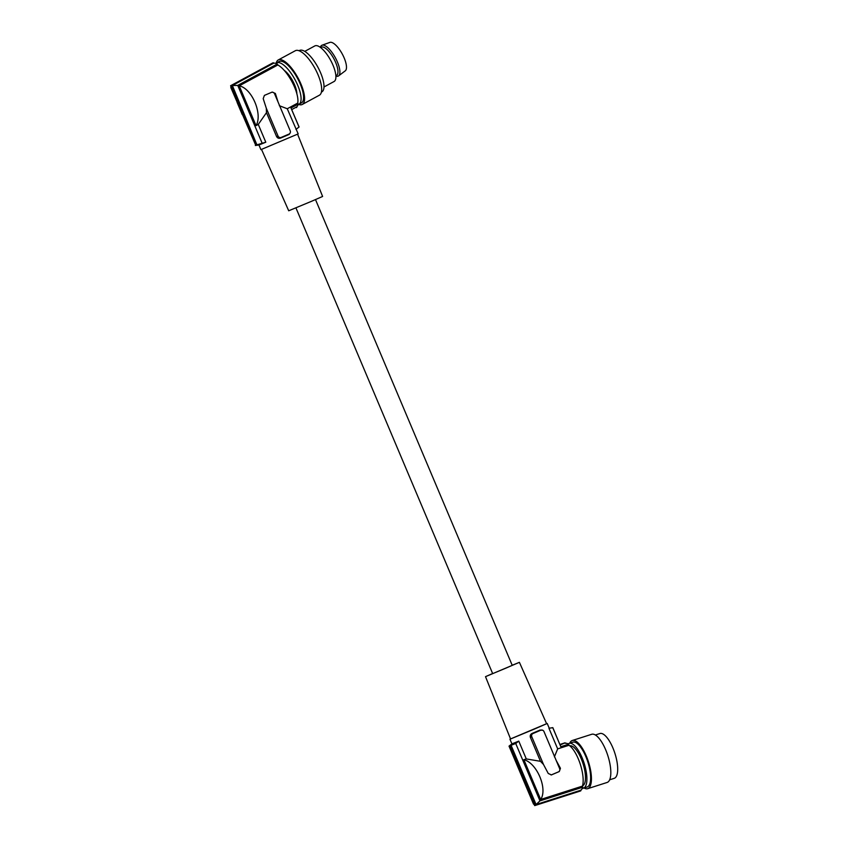 <?xml version="1.0" encoding="UTF-8"?>
<svg xmlns="http://www.w3.org/2000/svg" width="848" height="848" viewBox="0 0 848 848"><rect width="100%" height="100%" fill="white"/><g stroke="black" fill="none" stroke-linecap="round" stroke-linejoin="round"><path stroke-width="1.27" d="M527.127 788.99L521.986 776.8M510.549 738.937L546.6 723.704M540.176 730.001L532.332 733.34C530.541 734.145 529.894 735.492 530.371 737.368L531.802 736.785A2.533 2.364 68.3 0 1 532.989 733.52L540.833 730.181A2.533 2.364 68.3 0 1 542.731 730.245L540.833 730.181M557.666 748.89L548.953 728.273L552.822 727.637L560.804 746.717L568.658 744.215L569.008 745.265L557.666 748.89L554.391 756.872M584.06 787.983A25.292 8.883 -107.7 0 0 587.706 788.672L607.094 782.471A25.292 8.883 -107.7 0 0 610.104 764.822A25.292 8.883 -107.7 0 0 599.653 739.074A25.292 8.883 -107.7 0 0 591.692 734.294L572.305 740.495A25.292 8.883 -107.7 0 0 569.729 743.177M587.706 788.672A25.292 8.883 -107.7 0 0 590.717 771.023A25.292 8.883 -107.7 0 0 580.255 745.286A25.292 8.883 -107.7 0 0 572.305 740.495M512.203 665.256L519.411 662.341L546.621 723.736L534.993 728.814L510.56 738.968L485.512 676.662L492.635 673.524M519.411 662.341L485.512 676.662M533.35 803.501L534.929 804.985M582.332 788.311A23.521 8.257 -107.7 0 0 583.445 788.174L587.166 786.986A23.521 8.257 -107.7 0 0 589.964 770.567A23.521 8.257 -107.7 0 0 580.244 746.632A23.521 8.257 -107.7 0 0 572.835 742.18L569.114 743.378A23.521 8.257 -107.7 0 0 568.139 743.908M560.136 744.947L565.118 742.827A25.292 8.883 -107.7 0 0 564.715 742.922L559.924 744.459M568.658 744.215A24.783 8.703 -107.7 0 0 565.277 743.304M230.592 85.754L231.748 85.288L230.592 85.754L255.714 145.231L256.88 144.764L231.748 85.288L273.618 63.218L232.373 85.531L256.88 144.764M560.804 746.717L552.758 727.679L548.953 728.273M609.67 779.789L614.228 778.337A23.521 8.257 -107.7 0 0 617.026 761.917A23.521 8.257 -107.7 0 0 607.306 737.983A23.521 8.257 -107.7 0 0 599.907 733.531L595.338 734.993M511.927 743.876L518.775 741.12L515.711 743.463L509.033 746.134L533.53 804.137M565.118 742.827L559.934 744.48M536.084 804.529L539.964 800.872L582.799 787.177A24.783 8.703 -107.7 0 1 580.721 790.251L536.084 804.529L511.09 745.35M542.731 730.245A2.533 2.364 68.3 0 1 543.992 731.58L556.193 760.465L560.443 768.299L559.638 768.627A2.533 2.364 -111.7 0 1 558.44 771.881L551.126 774.998M583.445 788.174A23.521 8.257 -107.7 0 0 580.573 754.402A23.521 8.257 -107.7 0 0 576.523 747.819A23.521 8.257 -107.7 0 0 569.114 743.378M569.761 745.827A20.988 7.367 72.3 0 1 576.163 749.77A20.988 7.367 72.3 0 1 579.831 755.716A20.988 7.367 72.3 0 1 582.544 785.799M534.675 805.6L535.83 805.144L534.675 805.6L509.553 746.123M510.708 745.668L535.83 805.144L580.88 790.739A25.292 8.883 72.3 0 1 580.117 791.099L535.024 805.515M569.008 745.265A23.765 8.342 72.3 0 1 580.191 763.921A23.765 8.342 72.3 0 1 582.449 786.117L582.799 787.177M230.804 87.482L255.714 145.231M231.218 85.987L231.122 88.033M237.111 102.407L242.252 114.597M315.498 199.598L512.245 665.373L505.938 668.118L492.677 673.63L295.931 207.866M582.449 786.117L540.685 799.473C547.882 788.894 536.901 762.903 523.873 759.691L526.29 758.928L518.775 741.12M526.29 758.928L540.483 761.313L543.515 764.514L548.264 773.493L551.412 774.902L559.267 771.553L560.443 768.299M539.964 800.872L515.711 743.463M540.685 799.473L523.873 759.691M543.515 764.514L531.802 736.785M559.638 768.627L556.193 760.465M540.483 761.313L530.371 737.368M261.523 149.428L288.712 210.781L311.682 201.23L322.611 196.46L297.584 134.196M266.314 108.279L263.209 98.654L264.385 95.4L272.24 92.061L275.377 93.471L278.027 101.951L290.217 130.825A2.533 2.364 -111.7 0 1 289.03 134.079L281.186 137.418A2.533 2.364 -111.7 0 1 278.027 136.019L266.314 108.279L266.484 112.657L258.269 124.423L256.043 125.631L239.231 85.849L277.826 64.978A23.765 8.31 -118.4 0 1 292.242 82.256A23.765 8.31 -118.4 0 1 297.733 103.085L287.26 108.745L298.178 133.899L260.908 149.64L258.937 144.987L255.322 145.485M296.196 129.246L299.1 126.988L295.963 129.373M287.26 108.745L279.331 105.703M290.27 132.776L289.147 134.44L280.847 137.991C279.024 138.722 277.603 138.256 276.596 136.602L278.027 136.019M266.484 112.657L276.596 136.602M257.368 144.701L265.795 142.22L258.947 144.987M277.826 64.978L277.317 63.992L237.737 85.404L232.373 85.531M277.317 63.992A24.783 8.671 -118.4 0 0 273.618 63.218M237.737 85.404L261.979 142.814M258.269 124.423L265.795 142.22M239.231 85.849C251.93 88.287 262.912 114.279 256.043 125.631M271.71 92.284A2.533 2.364 68.3 0 1 274.572 93.789L278.027 101.951M299.1 126.988L290.991 107.993L299.037 127.03M290.991 107.993L298.252 104.071A24.783 8.671 61.6 0 1 296.493 107.007L291.744 109.572M297.733 103.085L298.252 104.071M296.726 107.452L296.503 107.59A25.292 8.84 -118.4 0 0 296.726 107.452L296.493 107.007M272.219 63.229A25.292 8.84 61.6 0 1 272.441 63.102A25.292 8.84 61.6 0 1 273.385 62.773M284.197 70.363A16.059 5.618 61.6 0 1 293.016 81.472A16.059 5.618 61.6 0 1 296.864 93.778M298.125 104.548A23.521 8.226 -118.4 0 0 298.655 104.389A23.521 8.226 -118.4 0 0 298.962 104.251A23.521 8.226 -118.4 0 0 295.231 80.072A23.521 8.226 -118.4 0 0 276.883 62.731A23.521 8.226 -118.4 0 0 276.575 62.879A23.521 8.226 -118.4 0 0 275.876 63.409M298.962 104.251L301.453 102.894A23.521 8.226 -118.4 0 0 301.718 102.735A23.521 8.226 -118.4 0 0 297.521 78.334A23.521 8.226 -118.4 0 0 279.384 61.385A23.521 8.226 -118.4 0 0 279.077 61.522L276.575 62.879M298.56 104.421A25.292 8.84 -118.4 0 0 301.973 104.601A25.292 8.84 -118.4 0 0 302.301 104.452A25.292 8.84 -118.4 0 0 298.295 78.461A25.292 8.84 -118.4 0 0 278.568 59.816A25.292 8.84 -118.4 0 0 278.239 59.964A25.292 8.84 -118.4 0 0 276.215 63.112M302.301 104.452L319.389 95.209A25.292 8.84 -118.4 0 0 315.382 69.218A25.292 8.84 -118.4 0 0 295.655 50.573A25.292 8.84 -118.4 0 0 295.327 50.721L278.239 59.964M321.403 92.103L321.88 91.849A23.521 8.226 -118.4 0 0 318.148 67.681A23.521 8.226 -118.4 0 0 299.81 50.339A23.521 8.226 -118.4 0 0 299.503 50.477L299.026 50.732M333.805 81.641A20.235 7.07 -118.4 0 0 334.07 81.514A20.235 7.07 -118.4 0 0 330.868 60.727A20.235 7.07 -118.4 0 0 315.085 45.803A20.235 7.07 -118.4 0 0 314.82 45.93L304.75 51.378M320.586 47.552L321.244 47.202A16.059 5.618 61.6 0 1 325.802 48.474A16.059 5.618 61.6 0 1 334.133 59.233A16.059 5.618 61.6 0 1 336.518 75.451L335.872 75.801M335.882 76.087A17.448 6.106 -118.4 0 0 338.606 75.875A17.448 6.106 -118.4 0 0 337.599 62.455A17.448 6.106 -118.4 0 0 326.681 46.746A17.448 6.106 -118.4 0 0 322.028 45.22A17.448 6.106 -118.4 0 0 320.364 47.382M338.606 75.875L345.274 70.829A16.186 5.66 -118.4 0 0 344.352 58.385A16.186 5.66 -118.4 0 0 334.218 43.81A16.186 5.66 -118.4 0 0 329.893 42.4L322.028 45.22M532.332 733.34L532.989 733.52M559.267 771.553L558.44 771.881M288.691 134.652L289.03 134.079M280.847 137.991L281.186 137.418M274.572 93.789L275.377 93.471M549.197 728.135L547.225 723.482M509.955 739.223L511.916 743.887L509.033 746.123M230.783 85.637L272.441 63.102M334.07 81.514L324 86.962"/></g></svg>
